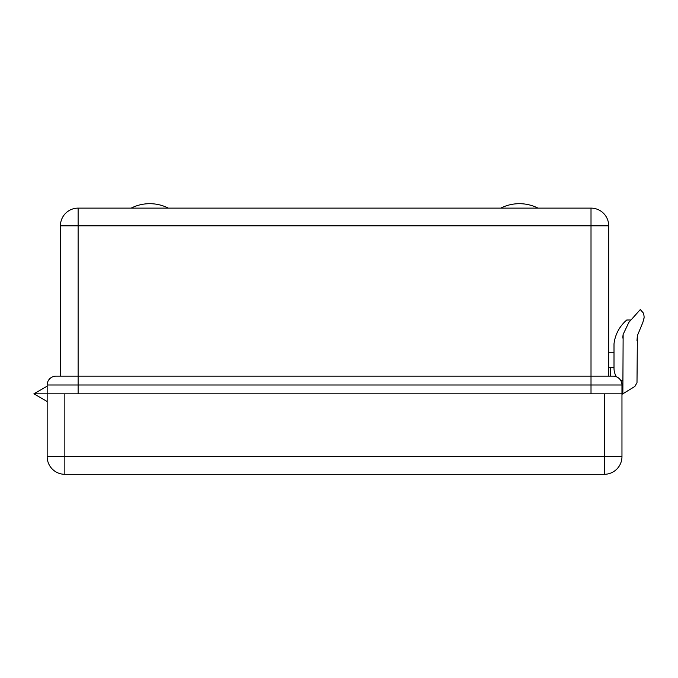 <?xml version="1.0" encoding="UTF-8"?>
<svg xmlns="http://www.w3.org/2000/svg" width="678" height="678" viewBox="0 0 678 678"><rect width="100%" height="100%" fill="white"/><g stroke="black" fill="none" stroke-linecap="round" stroke-linejoin="round"><path stroke-width="1.02" d="M610.471 367.298L610.471 376.137L613.124 376.137A8.839 8.839 0 0 1 616.387 376.765A16.484 16.484 0 0 1 614.005 368.239L614.005 367.298L608.7 367.298M608.7 352.263L614.005 352.263M149.872 203.697L149.872 203.697A40.68 40.68 0 0 1 168.314 208.121M149.618 203.697A40.68 40.68 0 0 0 131.176 208.121M519.509 203.697L519.509 203.697A40.68 40.68 0 0 1 537.959 208.121M519.255 203.697A40.68 40.68 0 0 0 500.813 208.121M622.853 380.561L620.777 380.561A8.839 8.839 0 0 1 621.963 384.985L47.163 384.985A8.839 8.839 0 0 1 56.011 376.137L78.114 376.137L60.427 376.137L60.427 225.808A17.687 17.687 0 0 1 78.114 208.121L591.013 208.121A17.687 17.687 0 0 1 608.7 225.808L608.7 376.137L591.013 376.137L613.124 376.137A8.839 8.839 0 0 1 621.963 384.985L621.963 456.616A17.687 17.687 0 0 1 604.276 474.303L64.851 474.303L64.851 456.616L604.276 456.616L604.276 393.825L622.853 393.825L634.896 386.418L621.963 394.342M47.163 384.985A8.839 8.839 0 0 1 56.011 376.137A8.839 8.839 0 0 0 47.163 384.985L47.163 393.825L33.9 393.825L604.276 393.825M591.013 376.137L591.013 393.825L78.114 393.825L78.114 376.137L591.013 376.137L591.013 225.808L60.427 225.808A17.687 17.687 0 0 1 78.114 208.121L78.114 376.137M47.163 386.172L33.9 393.825L47.163 401.486M620.777 380.561A8.839 8.839 0 0 1 621.963 384.985A8.839 8.839 0 0 0 613.124 376.137A8.839 8.839 0 0 1 616.387 376.765M636.998 340.407L637.379 335.627L642.837 322.499L637.379 335.627L636.998 382.655L634.896 386.418M643.405 313.075L644.049 315.982L643.405 313.075L640.295 309.566L630.981 319.991L626.786 319.991A36.917 36.917 0 0 0 614.005 343.848L614.005 368.239M643.634 320.592L644.1 317.635L642.837 322.499M64.851 393.825L64.851 456.616L47.163 456.616A17.687 17.687 0 0 0 64.851 474.303A17.687 17.687 0 0 1 47.163 456.616L47.163 393.825M640.295 309.566L628.862 322.364L623.141 334.398L622.853 393.825M622.853 338.119A23.654 23.654 0 0 1 623.141 334.398M644.049 315.982L644.1 317.635M621.963 384.985A8.839 8.839 0 0 0 613.124 376.137A8.839 8.839 0 0 1 621.963 384.985M591.013 208.121A17.687 17.687 0 0 1 608.7 225.808L591.013 225.808L591.013 208.121M604.276 456.616L621.963 456.616A17.687 17.687 0 0 1 604.276 474.303L604.276 456.616"/></g></svg>
